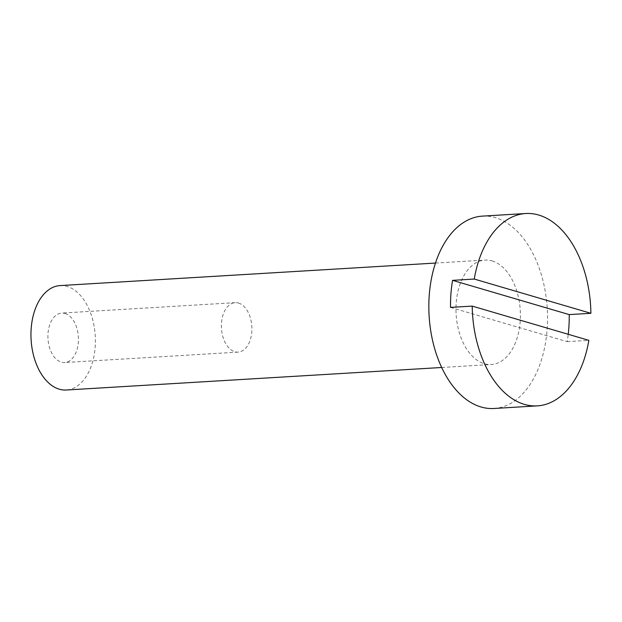 <?xml version="1.0" encoding="UTF-8"?>
<svg xmlns="http://www.w3.org/2000/svg" width="622" height="622" viewBox="0 0 622 622"><rect width="100%" height="100%" fill="white"/><g stroke="black" fill="none" stroke-linecap="round" stroke-linejoin="round"><path stroke-width="0.47" stroke-dasharray="3.11 2.33" d="M450.53 307.4L567.178 341.649A96.348 59.183 86.6 0 0 568.228 334.286M567.178 341.649L588.863 340.351M482.415 216.122A96.348 59.183 -93.4 0 1 495.306 217.622A96.348 59.183 -93.4 0 1 547.547 319.218A96.348 59.183 -93.4 0 1 493.961 408.483M492.056 260.906A52.302 32.126 -93.4 0 1 520.412 316.054A52.302 32.126 -93.4 0 1 491.318 364.515A52.302 32.126 -93.4 0 1 456.12 314.227A52.302 32.126 -93.4 0 1 485.059 260.089A52.302 32.126 -93.4 0 1 492.056 260.906M60.039 285.591A52.302 32.126 -93.4 0 1 67.036 286.4A52.302 32.126 -93.4 0 1 95.391 341.556A52.302 32.126 -93.4 0 1 66.305 390.01M64.999 313.457A24.779 15.216 -93.4 0 1 78.434 339.581A24.779 15.216 -93.4 0 1 64.657 362.533A24.779 15.216 -93.4 0 1 47.98 338.71A24.779 15.216 -93.4 0 1 61.687 313.068A24.779 15.216 -93.4 0 1 64.999 313.457M238.475 303.046A24.779 15.216 -93.4 0 1 251.91 329.17A24.779 15.216 -93.4 0 1 238.133 352.122A24.779 15.216 -93.4 0 1 221.455 328.299A24.779 15.216 -93.4 0 1 235.163 302.657A24.779 15.216 -93.4 0 1 238.475 303.046M441.706 367.485L491.318 364.515M435.439 263.067L485.059 260.089M235.163 302.657L61.687 313.068M238.133 352.122L64.657 362.533"/><path stroke-width="0.93" d="M568.228 334.286A96.348 59.183 86.6 0 0 569.216 314.6L590.9 313.301A96.348 59.183 -93.4 0 0 538.675 215.025A96.348 59.183 -93.4 0 0 525.784 213.517A96.348 59.183 -93.4 0 0 474.252 279.053L590.9 313.301M588.863 340.351A96.348 59.183 -93.4 0 1 537.33 405.878A96.348 59.183 -93.4 0 1 472.215 306.102L588.863 340.351M474.252 279.053L452.567 280.351A96.348 59.183 86.6 0 0 450.53 307.4L472.215 306.102M537.33 405.878L493.961 408.483A96.348 59.183 -93.4 0 1 429.11 315.844A96.348 59.183 -93.4 0 1 482.415 216.122L525.784 213.517M452.567 280.351L569.216 314.6M441.706 367.485L66.305 390.01A52.302 32.126 -93.4 0 1 31.1 339.721A52.302 32.126 -93.4 0 1 60.039 285.591L435.439 263.067"/></g></svg>
